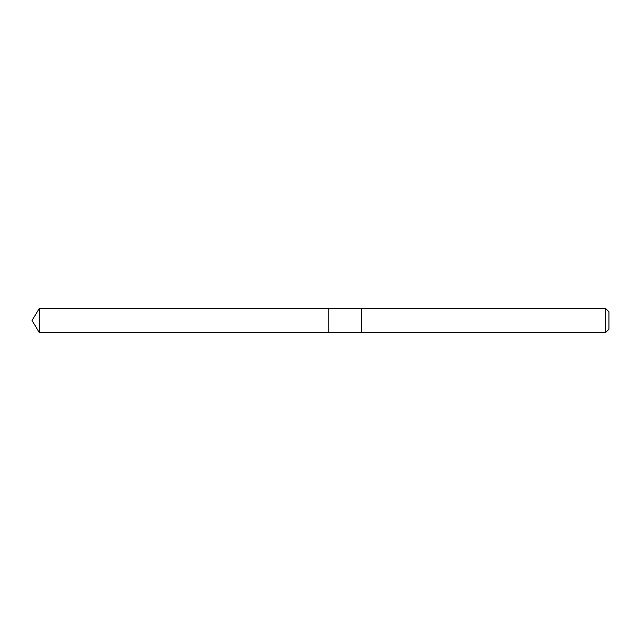 <?xml version="1.0" encoding="UTF-8"?>
<svg xmlns="http://www.w3.org/2000/svg" width="641" height="641" viewBox="0 0 641 641"><rect width="100%" height="100%" fill="white"/><g stroke="black" fill="none" stroke-linecap="round" stroke-linejoin="round"><path stroke-width="0.96" d="M328.745 314.066L328.745 308.313L39.381 308.305L39.381 332.695L328.745 332.687L328.745 308.313L361.708 308.313L361.708 332.687L328.745 332.687L328.745 314.066M361.708 308.305L361.708 332.695L605.433 332.695L605.433 308.305L361.708 308.305M605.433 308.305L608.95 311.822L608.95 329.178L605.433 332.695M328.745 332.687L39.381 332.695L32.05 320.5L39.381 332.695M32.05 320.5L39.381 308.305"/></g></svg>
